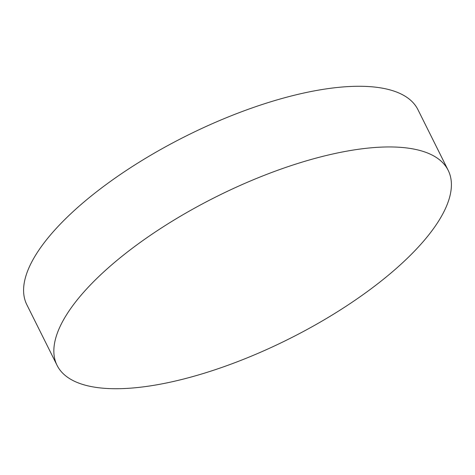 <?xml version="1.0" encoding="UTF-8"?>
<svg xmlns="http://www.w3.org/2000/svg" width="475" height="475" viewBox="0 0 475 475"><rect width="100%" height="100%" fill="white"/><g stroke="black" fill="none" stroke-linecap="round" stroke-linejoin="round"><path stroke-width="0.71" d="M347.771 150.979A218.518 79.853 -26.5 0 1 448.186 170.335A218.518 79.853 -26.5 0 1 369.087 290.29A218.518 79.853 -26.5 0 1 157.48 384.697A218.518 79.853 -26.5 0 1 57.065 365.34A218.518 79.853 -26.5 0 1 136.171 245.391A218.518 79.853 -26.5 0 1 347.771 150.979M57.065 365.34L26.814 304.665A218.518 79.853 -26.5 0 1 105.913 184.71A218.518 79.853 -26.5 0 1 317.52 90.303A218.518 79.853 -26.5 0 1 417.935 109.66L448.186 170.335"/></g></svg>
